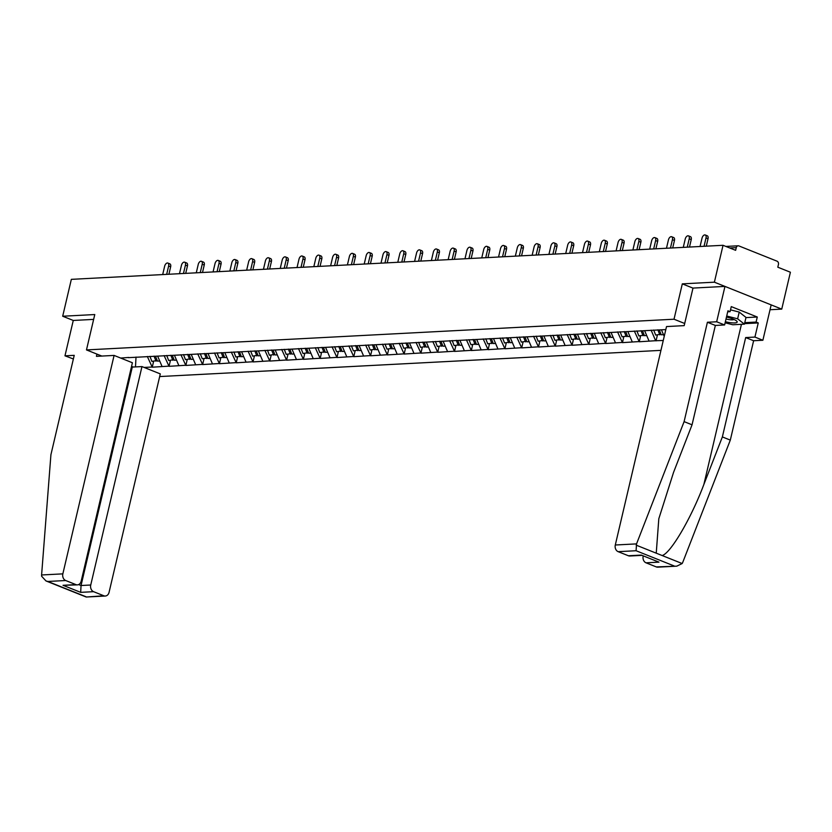 <?xml version="1.0" encoding="UTF-8"?>
<svg xmlns="http://www.w3.org/2000/svg" width="832" height="832" viewBox="0 0 832 832"><rect width="100%" height="100%" fill="white"/><g stroke="black" fill="none" stroke-linecap="round" stroke-linejoin="round"><path stroke-width="1.25" d="M770.037 309.733L781.747 309.119L790.4 272.23L777.806 267.197L778.44 264.503A2.652 2.101 87 0 0 777.005 261.165L738.878 245.918A2.652 2.101 87 0 0 738.15 245.794A2.652 2.101 87 0 0 736.268 247.634L735.634 250.328L723.039 245.294L71.344 279.344L62.691 316.233L73.268 320.455L93.631 319.394M159.671 376.553L660.941 350.366M781.747 309.119L714.386 282.183L682.313 283.858L674.014 319.218L684.684 323.492M674.014 319.218L86.476 349.918L101.837 356.065M651.113 330.169L655.637 340.714L663.26 340.496M655.637 340.714L639.246 341.754L640.63 335.868M634.327 331.042L639.246 341.754M638.841 341.588L622.45 342.628L623.834 336.742M617.531 331.916L622.45 342.628M622.045 342.462L605.654 343.502L607.038 337.626M600.735 332.8L605.654 343.502M605.259 343.346L588.869 344.386L590.242 338.499M583.95 333.674L588.869 344.386M588.463 344.219L572.073 345.259L573.456 339.373M567.154 334.547L572.073 345.259M571.667 345.103L555.277 346.133L556.66 340.257M550.358 335.431L555.277 346.133M554.871 345.977L538.491 347.017L539.864 341.13M533.562 336.305L538.491 347.017M538.086 346.85L521.695 347.89L523.078 342.004M516.776 337.189L521.695 347.89M521.29 347.734L504.899 348.774L506.282 342.888M499.98 338.062L504.899 348.774M504.494 348.608L488.114 349.648L489.486 343.762M483.184 338.936L488.114 349.648M487.708 349.482L471.318 350.522L472.701 344.635M466.398 339.82L471.318 350.522M470.912 350.366L454.522 351.406L455.905 345.519M449.602 340.694L454.522 351.406M454.116 351.239L437.726 352.279L439.109 346.393M432.806 341.567L437.726 352.279M437.33 352.113L420.94 353.153L422.313 347.277M416.01 342.451L420.94 353.153M420.534 352.997L404.144 354.037L405.527 348.15M399.225 343.325L404.144 354.037M403.738 353.87L387.348 354.91L388.731 349.024M382.429 344.198L387.348 354.91M386.942 354.754L370.562 355.784L371.935 349.908M365.633 345.082L370.562 355.784M370.157 355.628L353.766 356.668L355.15 350.782M348.847 345.956L353.766 356.668M353.361 356.502L336.97 357.542L338.354 351.655M332.051 346.84L336.97 357.542M336.565 357.386L320.174 358.426L321.558 352.539M315.255 347.714L320.174 358.426M319.779 358.259L303.389 359.299L304.762 353.413M298.47 348.587L303.389 359.299M302.983 359.133L286.593 360.173L287.976 354.286M281.674 349.471L286.593 360.173M286.187 360.017L269.797 361.057L271.18 355.17M264.878 350.345L269.797 361.057M269.391 360.89L253.011 361.93L254.384 356.044M248.082 351.218L253.011 361.93M252.606 361.764L236.215 362.804L237.598 356.928M231.296 352.102L236.215 362.804M235.81 362.648L219.419 363.688L220.802 357.802M214.5 352.976L219.419 363.688M219.014 363.522L202.634 364.562L204.006 358.675M197.704 353.86L202.634 364.562M202.228 364.406L185.838 365.435L187.221 359.559M180.918 354.734L185.838 365.435M185.432 365.279L169.042 366.319L170.425 360.433M164.122 355.607L169.042 366.319M168.636 366.153L152.246 367.193L153.629 361.306M147.326 356.491L152.246 367.193M151.85 367.037L144.123 367.432M133.276 367.026L131.56 366.34M120.682 358.062L128.71 357.458M665.777 329.586L128.409 357.656M661.419 329.805L664.227 336.367M644.623 330.689L649.064 341.058M627.838 331.562L632.278 341.931M611.042 332.446L615.482 342.805M594.246 333.32L598.686 343.689M577.45 334.194L581.89 344.562M560.664 335.078L565.105 345.436M543.868 335.951L548.309 346.32M527.072 336.825L531.513 347.194M510.286 337.709L514.727 348.078M493.49 338.582L497.931 348.951M476.694 339.456L481.135 349.825M459.909 340.34L464.35 350.709M443.113 341.214L447.554 351.582M426.317 342.098L430.758 352.456M409.521 342.971L413.962 353.34M392.735 343.845L397.176 354.214M375.939 344.729L380.38 355.098M359.143 345.602L363.584 355.971M342.358 346.476L346.798 356.845M325.562 347.36L330.002 357.729M308.766 348.234L313.206 358.602M291.97 349.107L296.421 359.476M275.184 349.991L279.625 360.36M258.388 350.865L262.829 361.234M241.592 351.749L246.033 362.107M224.806 352.622L229.247 362.991M208.01 353.496L212.451 363.865M191.214 354.38L195.655 364.749M174.429 355.254L178.87 365.622M157.633 356.127L162.074 366.496M136.022 357.074L135.481 366.912M714.386 282.183L723.039 245.294M86.476 349.918L94.775 314.548L62.691 316.233M656.042 340.87L657.415 334.984M682.313 283.858L692.983 288.122M167.856 263.058L169.884 263.869A3.276 1.872 111.8 0 1 170.654 266.802L168.636 265.99A3.276 1.872 -68.2 0 0 167.856 263.058A3.276 1.872 -68.2 0 0 164.653 266.198L162.687 274.57M157.186 360.495L151.892 361.4L149.906 356.356M154.045 356.138L156.031 361.182M155.522 356.242L157.435 361.109L159.713 360.994M168.636 265.99L166.67 274.362M170.654 266.802L168.906 274.248M184.652 262.184L186.67 262.985A3.276 1.872 111.8 0 1 187.45 265.928L185.432 265.117A3.276 1.872 -68.2 0 0 184.652 262.184A3.276 1.872 -68.2 0 0 181.449 265.325L179.483 273.697M173.982 359.611L168.678 360.526L166.702 355.472M170.841 355.254L172.827 360.308M172.318 355.368L174.221 360.235L176.509 360.11M185.432 265.117L183.466 273.489M187.45 265.928L185.702 273.374M201.448 261.3L203.466 262.111A3.276 1.872 111.8 0 1 204.246 265.044L202.218 264.243A3.276 1.872 -68.2 0 0 201.448 261.3A3.276 1.872 -68.2 0 0 198.234 264.451L196.279 272.813M190.778 358.738L185.474 359.642L183.487 354.598M187.637 354.38L189.613 359.434M189.103 354.484L191.017 359.362L193.294 359.237M202.218 264.243L200.262 272.605M204.246 265.044L202.498 272.49M218.244 260.426L220.262 261.238A3.276 1.872 111.8 0 1 221.031 264.17L219.014 263.359A3.276 1.872 -68.2 0 0 218.244 260.426A3.276 1.872 -68.2 0 0 215.03 263.567L213.065 271.939M207.563 357.864L202.27 358.769L200.283 353.725M204.433 353.506L206.409 358.55M205.899 353.61L207.813 358.478L210.09 358.363M219.014 263.359L217.048 271.731M221.031 264.17L219.294 271.617M235.03 259.553L237.058 260.354A3.276 1.872 111.8 0 1 237.827 263.286L235.81 262.486A3.276 1.872 -68.2 0 0 235.03 259.553A3.276 1.872 -68.2 0 0 231.826 262.694L229.861 271.066M224.359 356.98L219.055 357.895L217.079 352.841M221.218 352.622L223.205 357.677M222.695 352.737L224.598 357.604L226.886 357.479M235.81 262.486L233.844 270.858M237.827 263.286L236.08 270.733M251.826 258.669L253.843 259.48A3.276 1.872 111.8 0 1 254.623 262.413L252.606 261.602A3.276 1.872 -68.2 0 0 251.826 258.669A3.276 1.872 -68.2 0 0 248.622 261.81L246.657 270.182M241.155 356.106L235.851 357.011L233.875 351.967M238.014 351.749L240.001 356.793M239.481 351.853L241.394 356.72L243.682 356.606M252.606 261.602L250.64 269.974M254.623 262.413L252.876 269.859M725.369 321.745A11.502 2.413 -166.8 0 0 730.101 322.639A11.502 2.413 -166.8 0 0 736.611 320.996A11.502 2.413 -166.8 0 0 726.471 317.054M726.014 319.02A7.873 1.654 -166.8 0 0 729.279 319.634A7.873 1.654 -166.8 0 0 733.98 319.467M730.517 309.847L739.211 312.083L746.002 317.418L744.422 324.158L732.794 324.761L725.119 322.795M726.71 316.014L737.63 318.812L744.422 324.158M739.211 312.083L737.63 318.812M114.088 355.42L62.847 573.862A5.304 4.212 87 0 0 65.707 580.528L75.941 584.626A5.304 4.212 87 0 0 77.407 584.875A5.304 4.212 87 0 0 81.172 581.183L132.402 362.752L114.088 355.42L96.429 356.346L96.949 354.11M65.707 580.528L47.788 581.464L45.968 580.934L41.621 576.222L41.6 574.974L50.918 454.709L74.225 355.337L64.969 355.826L73.372 358.977M64.969 355.826L73.268 320.455M93.59 591.677L103.834 595.774A5.304 4.212 87 0 0 105.3 596.024A5.304 4.212 87 0 0 109.065 592.342L160.295 373.901L141.97 366.579L90.74 585.01A5.304 4.212 87 0 0 93.59 591.677L80.673 592.353L81.047 585.52L132.288 367.078L131.466 366.756M132.288 367.078L141.97 366.579M77.407 584.875L63.024 585.302L75.941 584.626M105.3 596.024L86.258 597.022L103.834 595.774M636.542 543.889L636.074 550.732L618.155 551.668A5.304 4.212 -93 0 1 615.295 545.002L636.542 543.889L684.102 421.626L707.408 322.254L716.664 321.776L724.963 286.406L692.994 288.08L684.185 325.634L666.526 326.56L615.295 545.002M745.95 317.606L757.276 317.013L731.276 306.613L730.09 311.667L727.938 310.804L724.62 324.958L715.354 325.437L692.047 424.809L673.577 472.306L658.809 518.762L656.24 553.176L662.106 555.516C670.394 553.706 691.184 518.336 703.882 484.422L722.363 436.925L745.67 337.563L754.926 337.074L758.243 322.93L744.536 323.648M692.047 424.809L684.102 421.626M724.62 324.958L716.664 321.776M715.354 325.437L707.408 322.254M656.282 566.914L676.77 566.166L657.738 567.164A5.304 4.212 -93 0 1 656.282 566.914L646.038 562.817A5.304 4.212 -93 0 1 643.178 556.15L643.458 556.13M757.276 317.013L756.09 322.067L758.243 322.93M676.77 566.166L682.157 563.534L682.75 562.37L730.309 440.107L753.615 340.735L762.882 340.257L754.926 337.074M762.882 340.257L771.17 304.886L724.963 286.406M753.615 340.735L745.67 337.563M730.309 440.107L722.363 436.925M641.607 555.391L629.855 556.005A5.304 4.212 -93 0 1 628.389 555.755L618.155 551.668M730.09 311.667L727.698 311.792M744.765 322.66L756.09 322.067M628.389 555.755L641.306 555.09L658.954 562.141L646.038 562.817M268.622 257.795L270.639 258.606A3.276 1.872 111.8 0 1 271.419 261.539L269.391 260.728A3.276 1.872 -68.2 0 0 268.622 257.795A3.276 1.872 -68.2 0 0 265.408 260.936L263.453 269.308M257.941 355.233L252.647 356.138L250.661 351.083M254.81 350.875L256.786 355.919M256.277 350.979L258.19 355.846L260.468 355.732M269.391 260.728L267.426 269.1M271.419 261.539L269.672 268.986M285.407 256.911L287.435 257.722A3.276 1.872 111.8 0 1 288.205 260.655L286.187 259.854A3.276 1.872 -68.2 0 0 285.407 256.911A3.276 1.872 -68.2 0 0 282.204 260.062L280.238 268.434M274.737 354.349L269.433 355.264L267.457 350.21M271.596 349.991L273.582 355.046M273.073 350.095L274.986 354.973L277.264 354.848M286.187 259.854L284.222 268.226M288.205 260.655L286.458 268.102M302.203 256.038L304.221 256.849A3.276 1.872 111.8 0 1 305.001 259.782L302.983 258.97A3.276 1.872 -68.2 0 0 302.203 256.038A3.276 1.872 -68.2 0 0 299 259.178L297.034 267.55M291.533 353.475L286.229 354.38L284.253 349.336M288.392 349.118L290.378 354.162M289.858 349.222L291.772 354.089L294.06 353.974M302.983 258.97L301.018 267.342M305.001 259.782L303.254 267.228M318.999 255.164L321.017 255.965A3.276 1.872 111.8 0 1 321.797 258.908L319.769 258.097A3.276 1.872 -68.2 0 0 318.999 255.164A3.276 1.872 -68.2 0 0 315.786 258.305L313.83 266.677M308.329 352.591L303.025 353.506L301.038 348.452M305.188 348.244L307.164 353.288M306.654 348.348L308.568 353.215L310.846 353.101M319.769 258.097L317.814 266.469M321.797 258.908L320.05 266.354M335.785 254.28L337.813 255.091A3.276 1.872 111.8 0 1 338.582 258.024L336.565 257.223A3.276 1.872 -68.2 0 0 335.785 254.28A3.276 1.872 -68.2 0 0 332.582 257.431L330.616 265.803M325.114 351.718L319.821 352.622L317.834 347.578M321.984 347.36L323.96 352.414M323.45 347.464L325.364 352.342L327.642 352.217M336.565 257.223L334.599 265.595M338.582 258.024L336.835 265.47M352.581 253.406L354.598 254.218A3.276 1.872 111.8 0 1 355.378 257.15L353.361 256.339A3.276 1.872 -68.2 0 0 352.581 253.406A3.276 1.872 -68.2 0 0 349.378 256.547L347.412 264.919M341.91 350.844L336.606 351.749L334.63 346.705M338.77 346.486L340.756 351.53M340.246 346.59L342.15 351.458L344.438 351.343M353.361 256.339L351.395 264.711M355.378 257.15L353.631 264.597M369.377 252.533L371.394 253.334A3.276 1.872 111.8 0 1 372.174 256.277L370.157 255.466A3.276 1.872 -68.2 0 0 369.377 252.533A3.276 1.872 -68.2 0 0 366.174 255.674L364.208 264.046M358.706 349.96L353.402 350.875L351.416 345.821M355.566 345.602L357.552 350.657M357.032 345.717L358.946 350.584L361.234 350.459M370.157 255.466L368.191 263.838M372.174 256.277L370.427 263.723M386.173 251.649L388.19 252.46A3.276 1.872 111.8 0 1 388.97 255.393L386.942 254.592A3.276 1.872 -68.2 0 0 386.173 251.649A3.276 1.872 -68.2 0 0 382.959 254.8L380.994 263.162M375.492 349.086L370.198 349.991L368.212 344.947M372.362 344.729L374.338 349.783M373.828 344.833L375.742 349.71L378.019 349.586M386.942 254.592L384.977 262.954M388.97 255.393L387.223 262.839M402.958 250.775L404.986 251.586A3.276 1.872 111.8 0 1 405.756 254.519L403.738 253.708A3.276 1.872 -68.2 0 0 402.958 250.775A3.276 1.872 -68.2 0 0 399.755 253.916L397.79 262.288M392.288 348.213L386.984 349.118L385.008 344.074M389.147 343.855L391.134 348.899M390.624 343.959L392.527 348.826L394.815 348.712M403.738 253.708L401.773 262.08M405.756 254.519L404.009 261.966M419.754 249.902L421.772 250.702A3.276 1.872 111.8 0 1 422.552 253.635L420.534 252.834A3.276 1.872 -68.2 0 0 419.754 249.902A3.276 1.872 -68.2 0 0 416.551 253.042L414.586 261.414M409.084 347.329L403.78 348.244L401.804 343.19M405.943 342.971L407.93 348.026M407.41 343.086L409.323 347.953L411.611 347.828M420.534 252.834L418.569 261.206M422.552 253.635L420.805 261.082M436.55 249.018L438.568 249.829A3.276 1.872 111.8 0 1 439.348 252.762L437.32 251.95A3.276 1.872 -68.2 0 0 436.55 249.018A3.276 1.872 -68.2 0 0 433.337 252.158L431.382 260.53M425.88 346.455L420.576 347.36L418.59 342.316M422.739 342.098L424.715 347.142M424.206 342.202L426.119 347.069L428.397 346.954M437.32 251.95L435.365 260.322M439.348 252.762L437.601 260.208M453.336 248.144L455.364 248.955A3.276 1.872 111.8 0 1 456.134 251.888L454.116 251.077A3.276 1.872 -68.2 0 0 453.336 248.144A3.276 1.872 -68.2 0 0 450.133 251.285L448.167 259.657M442.666 345.582L437.372 346.486L435.386 341.432M439.525 341.224L441.511 346.268M441.002 341.328L442.915 346.195L445.193 346.081M454.116 251.077L452.15 259.449M456.134 251.888L454.386 259.334M470.132 247.26L472.15 248.071A3.276 1.872 111.8 0 1 472.93 251.004L470.912 250.203A3.276 1.872 -68.2 0 0 470.132 247.26A3.276 1.872 -68.2 0 0 466.929 250.411L464.963 258.783M459.462 344.698L454.158 345.613L452.182 340.558M456.321 340.34L458.307 345.394M457.787 340.444L459.701 345.322L461.989 345.197M470.912 250.203L468.946 258.575M472.93 251.004L471.182 258.45M486.928 246.386L488.946 247.198A3.276 1.872 111.8 0 1 489.726 250.13L487.698 249.319A3.276 1.872 -68.2 0 0 486.928 246.386A3.276 1.872 -68.2 0 0 483.714 249.527L481.759 257.899M476.258 343.824L470.954 344.729L468.967 339.685M473.117 339.466L475.093 344.51M474.583 339.57L476.497 344.438L478.774 344.323M487.698 249.319L485.742 257.691M489.726 250.13L487.978 257.577M503.724 245.513L505.742 246.314A3.276 1.872 111.8 0 1 506.511 249.257L504.494 248.446A3.276 1.872 -68.2 0 0 503.724 245.513A3.276 1.872 -68.2 0 0 500.51 248.654L498.545 257.026M493.043 342.94L487.75 343.855L485.763 338.801M489.913 338.593L491.889 343.637M491.379 338.697L493.293 343.564L495.57 343.45M504.494 248.446L502.528 256.818M506.511 249.257L504.774 256.703M520.51 244.629L522.538 245.44A3.276 1.872 111.8 0 1 523.307 248.373L521.29 247.572A3.276 1.872 -68.2 0 0 520.51 244.629A3.276 1.872 -68.2 0 0 517.306 247.78L515.341 256.142M509.839 342.066L504.535 342.971L502.559 337.927M506.698 337.709L508.685 342.763M508.175 337.813L510.078 342.69L512.366 342.566M521.29 247.572L519.324 255.934M523.307 248.373L521.56 255.819M537.306 243.755L539.323 244.566A3.276 1.872 111.8 0 1 540.103 247.499L538.086 246.688A3.276 1.872 -68.2 0 0 537.306 243.755A3.276 1.872 -68.2 0 0 534.102 246.896L532.137 255.268M526.635 341.193L521.331 342.098L519.345 337.054M523.494 336.835L525.481 341.879M524.961 336.939L526.874 341.806L529.162 341.692M538.086 246.688L536.12 255.06M540.103 247.499L538.356 254.946M554.102 242.882L556.119 243.682A3.276 1.872 111.8 0 1 556.899 246.626L554.871 245.814A3.276 1.872 -68.2 0 0 554.102 242.882A3.276 1.872 -68.2 0 0 550.888 246.022L548.933 254.394M543.421 340.309L538.127 341.224L536.141 336.17M540.29 335.951L542.266 341.006M541.757 336.066L543.67 340.933L545.948 340.808M554.871 245.814L552.906 254.186M556.899 246.626L555.152 254.072M570.887 241.998L572.915 242.809A3.276 1.872 111.8 0 1 573.685 245.742L571.667 244.93A3.276 1.872 -68.2 0 0 570.887 241.998A3.276 1.872 -68.2 0 0 567.684 245.149L565.718 253.51M560.217 339.435L554.913 340.34L552.937 335.296M557.076 335.078L559.062 340.132M558.553 335.182L560.466 340.059L562.744 339.934M571.667 244.93L569.702 253.302M573.685 245.742L571.938 253.188M587.683 241.124L589.701 241.935A3.276 1.872 111.8 0 1 590.481 244.868L588.463 244.057A3.276 1.872 -68.2 0 0 587.683 241.124A3.276 1.872 -68.2 0 0 584.48 244.265L582.514 252.637M577.013 338.562L571.709 339.466L569.733 334.422M573.872 334.204L575.858 339.248M575.338 334.308L577.252 339.175L579.54 339.061M588.463 244.057L586.498 252.429M590.481 244.868L588.734 252.314M604.479 240.25L606.497 241.051A3.276 1.872 111.8 0 1 607.277 243.984L605.249 243.183A3.276 1.872 -68.2 0 0 604.479 240.25A3.276 1.872 -68.2 0 0 601.266 243.391L599.31 251.763M593.809 337.678L588.505 338.593L586.518 333.538M590.668 333.32L592.644 338.374M592.134 333.434L594.048 338.302L596.326 338.177M605.249 243.183L603.294 251.555M607.277 243.984L605.53 251.43M621.265 239.366L623.293 240.178A3.276 1.872 111.8 0 1 624.062 243.11L622.045 242.299A3.276 1.872 -68.2 0 0 621.265 239.366A3.276 1.872 -68.2 0 0 618.062 242.507L616.096 250.879M610.594 336.804L605.301 337.709L603.314 332.665M607.464 332.446L609.44 337.49M608.93 332.55L610.844 337.418L613.122 337.303M622.045 242.299L620.079 250.671M624.062 243.11L622.315 250.557M638.061 238.493L640.078 239.304A3.276 1.872 111.8 0 1 640.858 242.237L638.841 241.426A3.276 1.872 -68.2 0 0 638.061 238.493A3.276 1.872 -68.2 0 0 634.858 241.634L632.892 250.006M627.39 335.92L622.086 336.835L620.11 331.781M624.25 331.573L626.236 336.617M625.726 331.677L627.63 336.544L629.918 336.43M638.841 241.426L636.875 249.798M640.858 242.237L639.111 249.683M654.857 237.609L656.874 238.42A3.276 1.872 111.8 0 1 657.654 241.353L655.637 240.552A3.276 1.872 -68.2 0 0 654.857 237.609A3.276 1.872 -68.2 0 0 651.654 240.76L649.688 249.132M644.186 335.046L638.882 335.962L636.896 330.907M641.046 330.689L643.032 335.743M642.512 330.793L644.426 335.67L646.714 335.546M655.637 240.552L653.671 248.924M657.654 241.353L655.907 248.799M671.653 236.735L673.67 237.546A3.276 1.872 111.8 0 1 674.45 240.479L672.422 239.668A3.276 1.872 -68.2 0 0 671.653 236.735A3.276 1.872 -68.2 0 0 668.439 239.876L666.474 248.248M660.972 334.173L655.678 335.078L653.692 330.034M657.842 329.815L659.818 334.859M659.308 329.919L661.222 334.786L663.499 334.672M672.422 239.668L670.457 248.04M674.45 240.479L672.703 247.926M688.438 235.862L690.466 236.662A3.276 1.872 111.8 0 1 691.236 239.606L689.218 238.794A3.276 1.872 -68.2 0 0 688.438 235.862A3.276 1.872 -68.2 0 0 685.235 239.002L683.27 247.374M689.218 238.794L687.253 247.166M691.236 239.606L689.489 247.052M705.234 234.978L707.252 235.789A3.276 1.872 111.8 0 1 708.032 238.722L706.014 237.921A3.276 1.872 -68.2 0 0 705.234 234.978A3.276 1.872 -68.2 0 0 702.031 238.129L700.066 246.49M706.014 237.921L704.049 246.282M708.032 238.722L706.285 246.168M736.268 247.634L729.747 247.978M47.788 581.464L85.914 596.71M80.673 592.353L63.024 585.302M41.6 574.974L62.847 573.862M78.655 584.563L81.047 585.52L90.74 585.01M636.189 545.158L656.24 553.176M662.106 555.516L682.157 563.534M674.201 565.978L636.074 550.732M641.306 555.09L658.954 562.141M741.437 324.314L703.882 484.422M725.889 246.438L738.15 245.794M45.968 580.934L86.154 597.002"/></g></svg>
